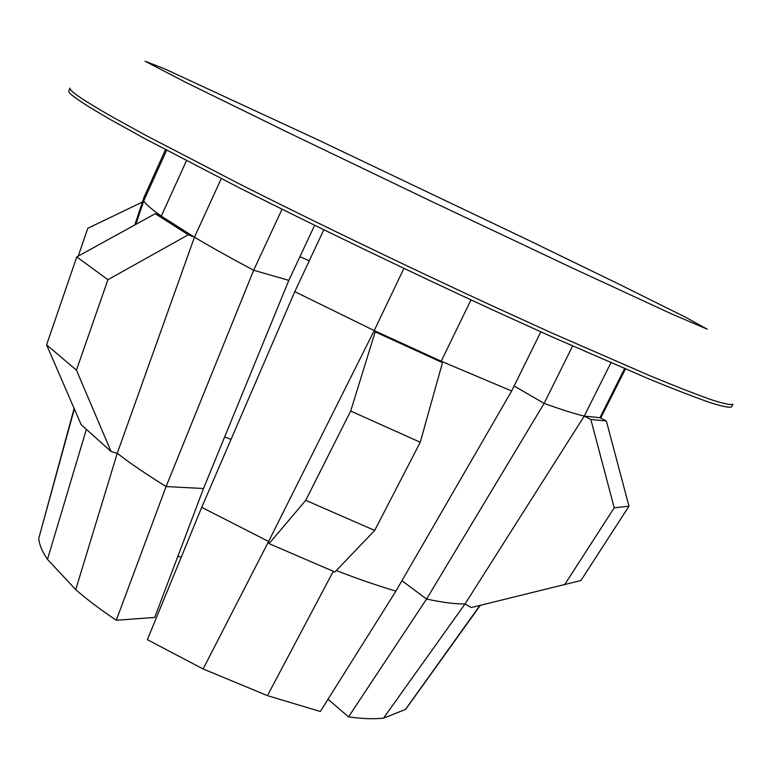 <?xml version="1.0" encoding="UTF-8"?>
<svg xmlns="http://www.w3.org/2000/svg" width="776" height="776" viewBox="0 0 776 776"><rect width="100%" height="100%" fill="white"/><g stroke="black" fill="none" stroke-linecap="round" stroke-linejoin="round"><path stroke-width="1.16" d="M41.419 528.689L74.127 408.418M145.238 197.541L144.113 197.017L134.772 224.972M110.25 119.465C81.17 102.694 67.376 93.139 68.86 90.811L70.053 88.095C68.618 90.336 82.45 99.803 111.579 116.487L145.607 135.266L241.598 185.066C317.471 223.255 408.933 267.332 492.828 306.103L552.541 333.302L650.802 376.108C676.352 386.623 696.673 394.538 711.757 399.863C723.824 403.714 730.866 405.179 732.903 404.257L731.545 406.896C729.488 407.875 722.408 406.469 710.321 402.676C695.209 397.419 674.868 389.552 649.299 379.095L550.999 336.425L491.276 309.275C407.39 270.552 315.968 226.476 240.133 188.238L144.229 138.322L110.25 119.465M165.501 149.7L144.113 197.017M624.564 368.687L599.955 417.692L606.347 420.97L590.856 419.486L584.25 416.091L599.955 417.692L601.313 416.877L600.585 418.022M625.398 369.036L601.313 416.877M610.925 362.829L584.25 416.091C574.667 413.831 561.29 409.602 544.122 403.394L426.558 599.043L348.531 716.888C362.47 718.799 374.129 719.207 383.519 718.13L405.421 709.477L407.274 707.101M572.591 346.057L544.122 403.394L514.11 386.011M540.814 331.847L511.656 390.997L441.204 361.238L442.475 362.664L375.186 331.866L374.207 330.566L441.204 361.238L470.993 299.895M403.937 268.389L374.207 330.566L294.783 291.66L201.721 507.339L147.362 639.657L203.128 668.96L267.448 695.635L320.313 711.495L395.925 591.108C377.67 585.735 357.794 578.877 336.289 570.544M323.825 229.793L294.783 291.66M299.905 256.74L309.285 260.765M314.629 225.292L288.837 280.359L253.655 270.271C230.705 258.039 210.965 247.011 194.446 237.204L117.254 453.291L111.065 451.516L81.141 424.627L46.589 344.835L76.776 256.914L155.239 213.701L161.292 216.116C151.495 209.19 145.655 204.098 143.754 200.819L135.878 224.361M282.037 209.219L253.655 270.271L166.103 486.542C147.13 474.834 130.843 463.747 117.254 453.291L75.728 589.634C87.087 599.547 100.608 609.752 116.274 620.257L154.715 617.444L203.506 488.521L166.103 486.542L116.274 620.257M221.267 178.655L194.446 237.204L188.296 234.769L155.239 213.701M166.607 150.292L143.754 200.819M186.463 160.71L161.292 216.116L194.446 237.204M142.444 202.002L87.785 228.299L78.221 256.129M584.25 416.091L465.037 603.951C455.173 604.077 442.349 602.448 426.558 599.043L401.939 580.71M511.656 390.997L395.925 591.108M374.207 330.566L268.603 541.473L201.721 507.339M224.613 437.024L231.064 439.323M288.837 280.359L203.506 488.521M606.347 420.97L628.987 506.185L580.914 580.516L471.323 607.54L465.037 603.951L383.519 718.13M479.937 605.435L405.421 709.477M590.856 419.486L614.223 507.814L564.54 584.823M628.987 506.185L614.223 507.814M328.015 699.234L348.531 716.888M442.475 362.664L420.262 442.242L374.682 530.435L334.912 571.99L269.088 543.646L268.603 541.473L203.128 668.96M333.302 571.301L267.448 695.635M375.186 331.866L350.674 411.047L305.744 500.326L269.088 543.646M420.262 442.242L350.674 411.047M177.879 556.237L181.215 557.255M188.296 234.769L107.922 279.719L76.436 370.133L111.065 451.516M74.341 408.913L38.8 538.234C39.081 544.199 41.982 551.251 47.482 559.38L75.728 589.634M107.922 279.719L76.776 256.914M86.369 429.322L47.482 559.38M374.682 530.435L305.744 500.326M76.436 370.133L46.589 344.835M185.551 82.246L145.112 61.226L164.124 68.627L318.723 140.214L527.137 239.571L619.306 284.326L684.898 316.889L707.208 329.179L671.017 313.659L572.513 268.079L431.039 201.168L287.945 132.434L185.551 82.246M480.334 605.348L406.207 708.575"/></g></svg>
